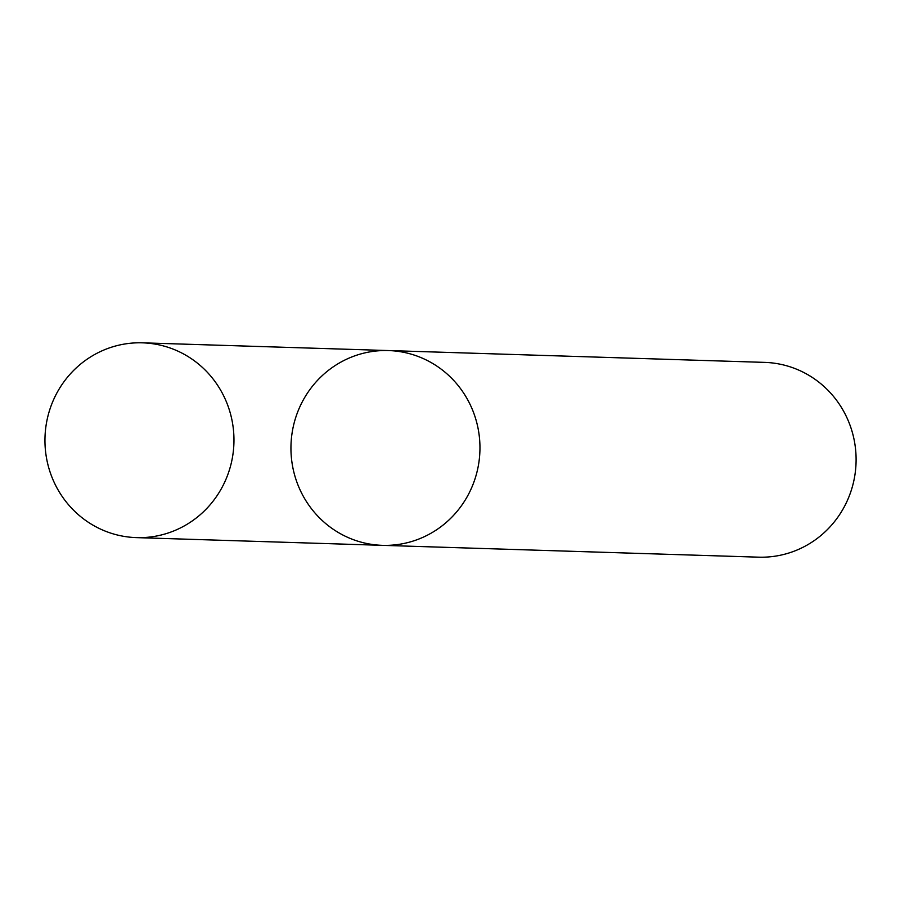 <?xml version="1.0" encoding="UTF-8"?>
<svg xmlns="http://www.w3.org/2000/svg" width="900" height="900" viewBox="0 0 900 900"><rect width="100%" height="100%" fill="white"/><g stroke="black" fill="none" stroke-linecap="round" stroke-linejoin="round"><path stroke-width="1.35" d="M388.507 350.561L764.651 362.385A97.436 94.5 -88.2 0 1 787.095 365.906A97.436 94.5 -88.2 0 1 855 474.424A97.436 94.5 -88.2 0 1 758.531 557.168L382.387 545.344A97.436 94.5 -88.2 0 0 478.856 462.6A97.436 94.5 -88.2 0 0 410.951 354.082A97.436 94.5 -88.2 0 0 388.507 350.561A97.436 94.5 -88.2 0 0 290.993 444.983A97.436 94.5 -88.2 0 0 382.387 545.344A97.436 94.5 -88.2 0 0 478.856 462.6A97.436 94.5 -88.2 0 0 410.951 354.082A97.436 94.5 -88.2 0 0 388.507 350.561L142.515 342.832A97.436 94.5 -88.2 0 0 45 437.254A97.436 94.5 -88.2 0 0 136.395 537.615A97.436 94.5 -88.2 0 0 232.864 454.871A97.436 94.5 -88.2 0 0 164.959 346.354A97.436 94.5 -88.2 0 0 142.515 342.832M382.387 545.344L136.395 537.615"/></g></svg>
